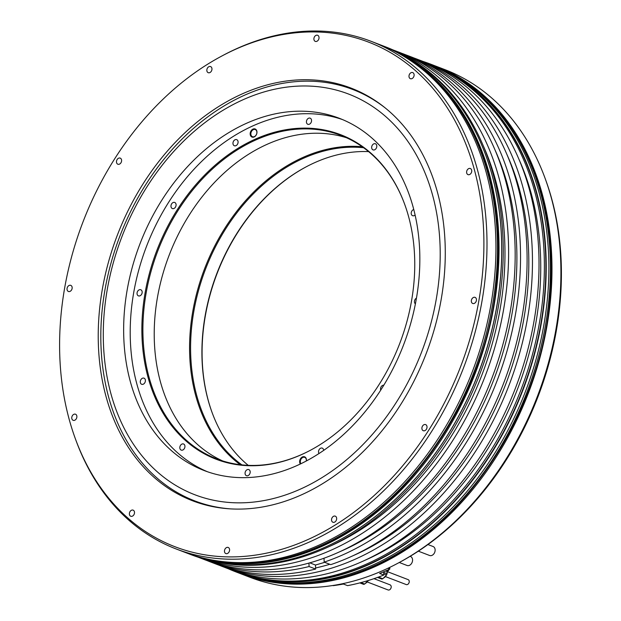 <?xml version="1.0" encoding="UTF-8"?>
<svg xmlns="http://www.w3.org/2000/svg" width="621" height="621" viewBox="0 0 621 621"><rect width="100%" height="100%" fill="white"/><g stroke="black" fill="none" stroke-linecap="round" stroke-linejoin="round"><path stroke-width="0.93" d="M387.76 568.324L389.786 569.1L389.724 567.392M389.786 569.1A269.498 201.646 111 0 1 379.641 573.439L383.817 575.038L383.693 571.778M383.817 575.038A269.498 201.646 111 0 1 347.581 585.634L343.405 584.035A269.498 201.646 111 0 1 333.166 585.657L332.771 585.51M241.119 573.897L250.061 577.328A271.905 203.447 -69 0 0 356.873 580.115A271.905 203.447 -69 0 0 397.223 563.589L398.705 562.805A270.236 202.198 -69 0 0 545.642 179.826L545.067 178.25A271.905 203.447 -69 0 0 444.861 69.614L435.919 66.183A271.905 203.447 111 0 1 547.07 325.474A271.905 203.447 111 0 1 347.931 576.684A271.905 203.447 111 0 1 241.119 573.897A271.905 203.447 111 0 1 240.343 573.594M98.39 345.113A221.037 165.388 -69 0 0 192.572 500.782A221.037 165.388 -69 0 0 445.11 243.727A221.037 165.388 -69 0 0 350.927 88.05A221.037 165.388 -69 0 0 98.39 345.113M262.396 39.348A270.236 202.198 111 0 1 483.697 232.44A270.236 202.198 111 0 1 281.103 549.492A270.236 202.198 111 0 1 75.358 438.744A270.236 202.198 111 0 1 222.295 55.774A270.236 202.198 111 0 1 262.396 39.348M226.921 547.427A3.276 2.445 -69 0 0 224.523 550.447A3.276 2.445 -69 0 0 225.858 553.567A3.276 2.445 -69 0 0 227.146 553.606A3.276 2.445 -69 0 0 229.545 550.579A3.276 2.445 -69 0 0 228.202 547.458A3.276 2.445 -69 0 0 226.921 547.427M332.716 516.905A3.276 2.445 -69 0 0 331.529 519.963A3.276 2.445 -69 0 0 332.926 522.261A3.276 2.445 -69 0 0 335.48 521.508A3.276 2.445 -69 0 0 336.667 518.45A3.276 2.445 -69 0 0 335.27 516.152A3.276 2.445 -69 0 0 332.716 516.905M422.179 426.774A3.276 2.445 -69 0 0 423.289 430.718A3.276 2.445 -69 0 0 426.736 428.56A3.276 2.445 -69 0 0 425.633 424.609A3.276 2.445 -69 0 0 422.179 426.774M471.331 301.177A3.276 2.445 -69 0 0 472.728 303.475A3.276 2.445 -69 0 0 476.462 299.671A3.276 2.445 -69 0 0 475.073 297.366A3.276 2.445 -69 0 0 471.331 301.177M467.008 173.764A3.276 2.445 -69 0 0 468.001 174.625A3.276 2.445 -69 0 0 471.075 173.22A3.276 2.445 -69 0 0 471.339 169.378A3.276 2.445 -69 0 0 470.345 168.516A3.276 2.445 -69 0 0 467.271 169.929A3.276 2.445 -69 0 0 467.008 173.764M410.365 78.688A3.276 2.445 -69 0 0 410.38 78.696A3.276 2.445 -69 0 0 413.834 76.523A3.276 2.445 -69 0 0 412.732 72.587A3.276 2.445 -69 0 0 412.724 72.579A3.276 2.445 -69 0 0 409.27 74.753A3.276 2.445 -69 0 0 410.365 78.688M316.578 41.413A3.276 2.445 -69 0 0 318.977 38.393A3.276 2.445 -69 0 0 317.634 35.273A3.276 2.445 -69 0 0 316.353 35.234A3.276 2.445 -69 0 0 313.954 38.261A3.276 2.445 -69 0 0 315.289 41.382A3.276 2.445 -69 0 0 316.578 41.413M210.783 71.935A3.276 2.445 -69 0 0 211.963 68.877A3.276 2.445 -69 0 0 210.573 66.579A3.276 2.445 -69 0 0 208.019 67.332A3.276 2.445 -69 0 0 206.832 70.39A3.276 2.445 -69 0 0 208.229 72.688A3.276 2.445 -69 0 0 210.783 71.935M121.32 162.065A3.276 2.445 -69 0 0 120.21 158.114A3.276 2.445 -69 0 0 116.764 160.28A3.276 2.445 -69 0 0 117.866 164.231A3.276 2.445 -69 0 0 121.32 162.065M72.168 287.663A3.276 2.445 -69 0 0 70.771 285.357A3.276 2.445 -69 0 0 67.029 289.169A3.276 2.445 -69 0 0 68.426 291.466A3.276 2.445 -69 0 0 72.168 287.663M76.492 415.069A3.276 2.445 -69 0 0 75.498 414.215A3.276 2.445 -69 0 0 72.424 415.62A3.276 2.445 -69 0 0 72.16 419.462A3.276 2.445 -69 0 0 73.154 420.324A3.276 2.445 -69 0 0 76.22 418.911A3.276 2.445 -69 0 0 76.492 415.069M133.135 510.152A3.276 2.445 -69 0 0 133.119 510.144A3.276 2.445 -69 0 0 129.665 512.317A3.276 2.445 -69 0 0 130.759 516.253A3.276 2.445 -69 0 0 130.775 516.253A3.276 2.445 -69 0 0 134.229 514.087A3.276 2.445 -69 0 0 133.135 510.152M222.295 55.774L223.777 54.982A271.905 203.447 111 0 1 264.127 38.463A271.905 203.447 111 0 1 370.939 41.25A271.905 203.447 111 0 1 482.09 300.548A271.905 203.447 111 0 1 282.951 551.751A271.905 203.447 111 0 1 176.139 548.964A271.905 203.447 111 0 1 75.933 440.32L75.358 438.744M176.139 548.964L185.081 552.395A271.905 203.447 -69 0 0 291.893 555.182A271.905 203.447 -69 0 0 491.032 303.98A271.905 203.447 -69 0 0 379.881 44.681L370.939 41.25M382.202 45.574A271.905 203.447 111 0 1 382.978 45.869A271.905 203.447 111 0 1 494.13 305.167A271.905 203.447 111 0 1 294.991 556.369A271.905 203.447 111 0 1 188.179 553.583A271.905 203.447 111 0 1 187.402 553.28M188.179 553.583L190.833 554.6A271.905 203.447 -69 0 0 297.645 557.386A271.905 203.447 -69 0 0 337.995 540.868A271.905 203.447 -69 0 0 485.839 155.529A271.905 203.447 -69 0 0 385.633 46.886L382.978 45.869M485.87 155.623A271.711 203.3 111 0 1 485.901 155.708A271.711 203.3 111 0 1 338.166 540.775A271.711 203.3 111 0 1 338.08 540.821M207.072 559.808A271.711 203.3 -69 0 0 299.338 557.86A271.711 203.3 -69 0 0 496.49 316.702A271.711 203.3 -69 0 0 401.189 53.872M328.726 546.767A267.092 199.846 -69 0 0 482.897 144.941M198.052 557.161A271.711 203.3 -69 0 0 485.11 376.279A271.711 203.3 -69 0 0 392.713 49.812L399.187 52.288A271.711 203.3 111 0 1 491.661 378.794A271.711 203.3 111 0 1 204.526 559.645L198.052 557.161M340.65 551.347A267.092 199.846 -69 0 0 494.821 149.514M324.022 558.232L324.17 562.121A271.711 203.3 111 0 0 516.4 308.792A271.711 203.3 111 0 0 404.55 54.353L411.11 56.868A271.711 203.3 -69 0 1 522.96 311.307A271.711 203.3 -69 0 1 330.729 564.636L324.17 562.121M308.947 563.092L309.072 566.538A271.711 203.3 111 0 1 209.89 561.71A271.711 203.3 111 0 1 207.22 560.654M401.857 53.344A271.711 203.3 111 0 1 404.55 54.353M309.794 562.851L315.484 565.032L324.721 562.331M209.89 561.71L216.45 564.225A271.711 203.3 -69 0 0 315.631 569.053L315.484 565.032M309.072 566.538L315.631 569.053M315.592 567.974A267.092 199.846 -69 0 0 328.393 564.706A267.092 199.846 -69 0 0 329.805 564.287M352.573 555.919A267.092 199.846 -69 0 0 506.744 154.093M219.143 565.226A271.711 203.3 -69 0 0 221.813 566.282A271.711 203.3 -69 0 0 508.956 385.431A271.711 203.3 -69 0 0 416.474 58.925A271.711 203.3 -69 0 0 413.78 57.924M416.474 58.925L423.033 61.44A271.711 203.3 111 0 1 515.515 387.946A271.711 203.3 111 0 1 228.373 568.797L221.813 566.282M364.496 560.491A267.092 199.846 -69 0 0 518.667 158.666M425.703 62.496A271.711 203.3 111 0 1 428.397 63.497A271.711 203.3 111 0 1 539.47 322.617A271.711 203.3 111 0 1 340.471 573.641A271.711 203.3 111 0 1 233.737 570.854A271.711 203.3 111 0 1 231.066 569.799M233.737 570.854L235.227 571.429A271.711 203.3 -69 0 0 341.961 574.215A271.711 203.3 -69 0 0 540.961 323.184A271.711 203.3 -69 0 0 429.887 64.072L428.397 63.497M422.948 61.409A271.905 203.447 111 0 1 430.167 63.971A271.905 203.447 111 0 1 541.318 323.269A271.905 203.447 111 0 1 342.179 574.472A271.905 203.447 111 0 1 235.367 571.685A271.905 203.447 111 0 1 228.287 568.766M235.367 571.685L238.022 572.709A271.905 203.447 -69 0 0 344.834 575.488A271.905 203.447 -69 0 0 543.973 324.286A271.905 203.447 -69 0 0 432.821 64.988L430.167 63.971M435.142 65.88A271.905 203.447 111 0 1 435.919 66.183M397.223 563.589A271.905 203.447 -69 0 0 545.067 178.25M373.982 578.663L390.042 584.827A2.74 2.049 111 0 1 391.207 586.76A2.74 2.049 111 0 1 388.078 589.95L367.236 581.955M364.659 584.058A6.885 5.147 111 0 1 363.642 584.353L360.064 582.987A6.885 5.147 -69 0 0 361.08 582.684L364.659 584.058L368.113 580.557M389.111 569.41A4.813 3.602 111 0 1 387.31 571.623L408.121 579.618A2.647 1.979 111 0 1 409.247 581.481A2.647 1.979 111 0 1 406.227 584.563L385.416 576.575M382.777 578.764A6.885 5.147 111 0 1 381.76 579.059L378.181 577.685A6.885 5.147 -69 0 0 379.198 577.39L382.777 578.764L386.565 574.922L383.77 573.843M386.937 571.033L387.038 573.719A6.885 5.147 111 0 1 386.565 574.922M380.099 576.474L379.198 577.39M377.521 577.429L378.181 577.685M383.724 572.446L387.038 573.719M410.116 556.346L410.52 556.501A4.813 3.602 111 0 1 412.569 559.886A4.813 3.602 111 0 1 407.073 565.483L399.28 562.494M427.947 544.539L433.085 546.511A4.813 3.602 111 0 1 435.135 549.903A4.813 3.602 111 0 1 429.639 555.5L418.344 551.169M212.118 412.6A173.802 130.045 111 0 1 204.162 380.968A173.802 130.045 111 0 1 306.464 166.684M230.942 508.917A220.362 164.883 111 0 1 194.878 500.945A220.362 164.883 111 0 1 103.459 372.468A220.362 164.883 111 0 1 171.054 150.794A220.362 164.883 111 0 1 352.751 89.471A220.362 164.883 111 0 1 384.888 107.674M105.857 369.65A214.587 160.56 111 0 1 242.415 100.028A214.587 160.56 111 0 1 437.642 219.19A214.587 160.56 111 0 1 301.076 488.805A214.587 160.56 111 0 1 105.857 369.65M417.584 228.28A188.644 141.153 -69 0 0 339.322 118.293A188.644 141.153 -69 0 0 183.785 170.791A188.644 141.153 -69 0 0 125.908 360.553A188.644 141.153 -69 0 0 204.169 470.547A188.644 141.153 -69 0 0 359.714 418.049A188.644 141.153 -69 0 0 417.584 228.28M207.476 471.75A188.644 141.153 111 0 1 132.467 363.068A188.644 141.153 111 0 1 188.862 174.998A188.644 141.153 111 0 1 342.582 119.605M416.45 298.142A3.276 2.445 -69 0 0 414.595 300.564A3.276 2.445 -69 0 0 415.395 303.871M413.772 209.525A3.276 2.445 -69 0 0 411.234 213.795A3.276 2.445 -69 0 0 412.592 215.704A3.276 2.445 -69 0 0 415.092 214.998M372.258 149.296A3.276 2.445 -69 0 0 373.058 149.878A3.276 2.445 -69 0 0 376.241 148.287A3.276 2.445 -69 0 0 376.194 144.344A3.276 2.445 -69 0 0 375.402 143.769A3.276 2.445 -69 0 0 372.22 145.361A3.276 2.445 -69 0 0 372.258 149.296M308.109 124.363A3.276 2.445 -69 0 0 311.346 121.902A3.276 2.445 -69 0 0 310.158 118.169A3.276 2.445 -69 0 0 309.863 118.083A3.276 2.445 -69 0 0 306.634 120.536A3.276 2.445 -69 0 0 307.814 124.278A3.276 2.445 -69 0 0 308.109 124.363M235.972 145.663A3.276 2.445 -69 0 0 238.068 142.558A3.276 2.445 -69 0 0 236.702 139.647A3.276 2.445 -69 0 0 235.08 139.741A3.276 2.445 -69 0 0 232.984 142.846A3.276 2.445 -69 0 0 234.358 145.756A3.276 2.445 -69 0 0 235.972 145.663M175.184 207.507A3.276 2.445 -69 0 0 174.703 202.454A3.276 2.445 -69 0 0 171.877 203.517A3.276 2.445 -69 0 0 172.359 208.563A3.276 2.445 -69 0 0 175.184 207.507M142.023 293.306A3.276 2.445 -69 0 0 140.781 289.759A3.276 2.445 -69 0 0 137.187 292.328A3.276 2.445 -69 0 0 138.429 295.868A3.276 2.445 -69 0 0 142.023 293.306M145.376 380.075A3.276 2.445 -69 0 0 144.018 378.166A3.276 2.445 -69 0 0 141.324 379.082A3.276 2.445 -69 0 0 140.315 382.373A3.276 2.445 -69 0 0 141.673 384.283A3.276 2.445 -69 0 0 144.375 383.367A3.276 2.445 -69 0 0 145.376 380.075M184.352 444.574A3.276 2.445 -69 0 0 183.56 443.992A3.276 2.445 -69 0 0 180.377 445.583A3.276 2.445 -69 0 0 180.416 449.526A3.276 2.445 -69 0 0 181.216 450.101A3.276 2.445 -69 0 0 184.39 448.509A3.276 2.445 -69 0 0 184.352 444.574M248.501 469.507A3.276 2.445 -69 0 0 245.272 471.968A3.276 2.445 -69 0 0 246.452 475.702A3.276 2.445 -69 0 0 246.747 475.787A3.276 2.445 -69 0 0 249.984 473.334A3.276 2.445 -69 0 0 248.796 469.592A3.276 2.445 -69 0 0 248.501 469.507M323.65 450.411A3.276 2.445 -69 0 0 322.26 448.114A3.276 2.445 -69 0 0 320.638 448.207A3.276 2.445 -69 0 0 319.023 453.516M412.67 236.003A173.802 130.045 -69 0 0 404.613 204.115A173.802 130.045 -69 0 0 254.548 139.492A173.802 130.045 -69 0 0 143.948 357.867A173.802 130.045 -69 0 0 302.062 454.378A173.802 130.045 -69 0 0 310.112 450.427A173.802 130.045 -69 0 0 412.67 236.003M306.355 460.968A4.331 3.237 -69 0 0 306.386 459.33A4.331 3.237 -69 0 0 302.45 456.924A4.331 3.237 -69 0 0 299.695 462.366A4.331 3.237 -69 0 0 300.339 464.003M254.168 136.946A4.331 3.237 -69 0 0 256.923 131.505A4.331 3.237 -69 0 0 252.98 129.098A4.331 3.237 -69 0 0 250.224 134.54A4.331 3.237 -69 0 0 254.168 136.946M383.817 385.199A3.276 2.445 -69 0 0 381.434 386.363A3.276 2.445 -69 0 0 380.72 390.143M404.713 204.371A173.243 129.626 -69 0 0 340.96 135.417A173.243 129.626 -69 0 0 255.223 140.222A173.243 129.626 -69 0 0 144.972 357.898A173.243 129.626 -69 0 0 216.845 458.911A173.243 129.626 -69 0 0 302.582 454.106A173.243 129.626 -69 0 0 310.36 450.295M222.574 460.906A173.243 129.626 111 0 1 156.244 305.121A173.243 129.626 111 0 1 266.549 144.569A173.243 129.626 111 0 1 346.557 137.761M240.242 464.702A173.965 130.169 111 0 1 193.907 305.431A173.965 130.169 111 0 1 302.373 157.695A173.965 130.169 111 0 1 362.229 146.758M363.595 147.736A173.243 129.626 -69 0 0 302.916 158.526A173.243 129.626 -69 0 0 194.769 306.324A173.243 129.626 -69 0 0 241.911 464.896M248.229 465.354A173.243 129.626 111 0 1 212.017 412.336A173.243 129.626 111 0 1 203.991 380.549A173.243 129.626 111 0 1 306.223 166.808A173.243 129.626 111 0 1 314.242 162.865A173.243 129.626 111 0 1 368.602 151.617M306.3 460.999A3.85 2.88 -69 0 0 306.316 459.618A3.85 2.88 -69 0 0 304.717 457.374A3.85 2.88 -69 0 0 302.815 457.475A3.85 2.88 -69 0 0 300.362 462.311A3.85 2.88 -69 0 0 300.906 463.732M254.4 136.62A3.85 2.88 -69 0 0 256.846 131.784A3.85 2.88 -69 0 0 255.254 129.541A3.85 2.88 -69 0 0 253.345 129.649A3.85 2.88 -69 0 0 250.892 134.485A3.85 2.88 -69 0 0 252.491 136.729A3.85 2.88 -69 0 0 254.4 136.62M365.241 583.468L368.23 580.526A6.063 4.533 111 0 1 365.49 583.313M365.288 583.422A6.163 4.611 -69 0 0 368.16 580.542M387.279 570.909A6.063 4.533 111 0 1 387.03 573.501M386.417 575.069A6.063 4.533 111 0 1 383.607 578.019M383.405 578.12A6.163 4.611 -69 0 0 386.324 575.162M387.023 573.369A6.163 4.611 -69 0 0 387.256 570.916M388.785 569.558A4.091 3.058 111 0 1 385.377 571.064L387.24 570.916L388.994 569.465M380.657 44.976L381.31 45.224A271.905 203.447 111 0 1 381.542 45.317A271.905 203.447 111 0 1 492.569 304.655A271.905 203.447 111 0 1 293.438 555.772A271.905 203.447 -69 0 1 186.75 553.032A271.905 203.447 -69 0 1 186.517 552.946L185.858 552.69M433.598 65.29L434.25 65.539A271.905 203.447 111 0 1 434.483 65.632A271.905 203.447 111 0 1 545.51 324.962A271.905 203.447 111 0 1 346.378 576.086A271.905 203.447 -69 0 1 239.69 573.346A271.905 203.447 -69 0 1 239.458 573.253L238.798 573.004M387.294 570.901L387.03 573.532M386.441 575.046L383.359 578.167M389.879 567.315L389.74 567.92M186.75 553.032C220.719 565.778 256.582 566.717 294.338 555.849C398.434 527.997 490.489 398.837 497.437 271.517C500.65 223.801 493.943 180.587 477.324 141.86C463.763 110.903 444.9 86.063 420.735 67.355C408.626 58.063 395.561 50.72 381.542 45.317M239.69 573.346C273.659 586.084 309.522 587.024 347.279 576.164C451.374 548.312 543.429 419.152 550.377 291.831C553.59 244.115 546.884 200.894 530.264 162.174C516.703 131.21 497.84 106.377 473.676 87.67C461.566 78.378 448.502 71.035 434.483 65.632M204.86 504.78L194.878 500.945M362.734 93.305L352.751 89.471"/></g></svg>

